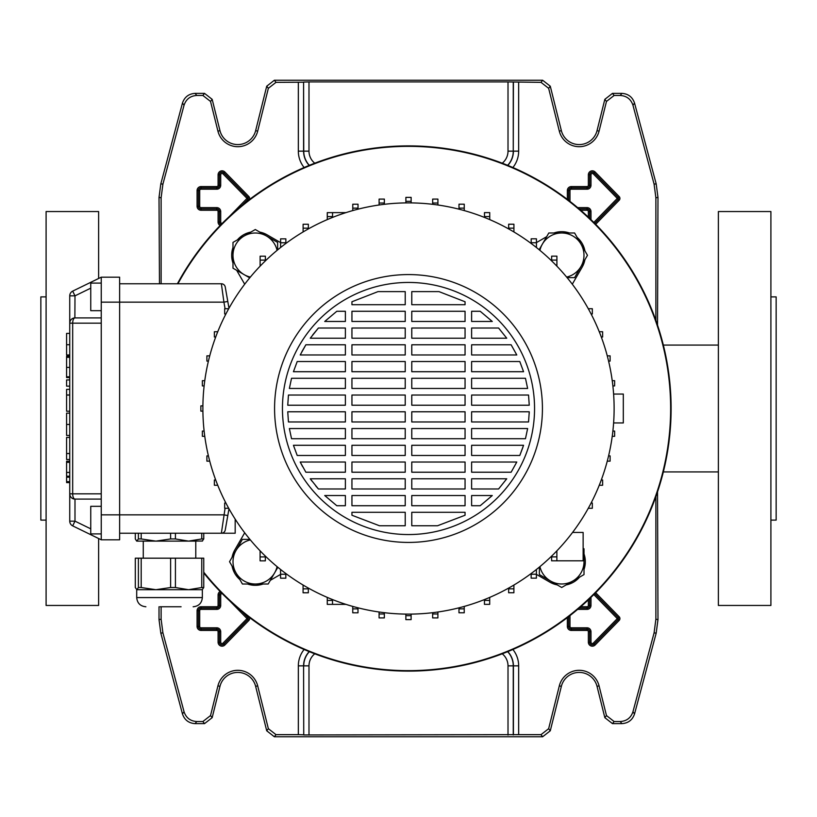 <?xml version="1.0" encoding="UTF-8"?>
<svg xmlns="http://www.w3.org/2000/svg" width="817" height="817" viewBox="0 0 817 817"><rect width="100%" height="100%" fill="white"/><g stroke="black" fill="none" stroke-linecap="round" stroke-linejoin="round"><path stroke-width="1.23" d="M160.816 183.856L162.91 184.131L161.123 197.724L159.019 197.448L160.816 183.856L182.457 103.095C184.509 97.029 188.737 93.792 195.13 93.373L204.526 93.373L212.165 99.337L210.531 101.441L217.935 131.149A20.476 20.476 0 0 0 257.682 131.149L268.354 88.307L266.72 86.214L274.359 80.24L542.641 80.24L550.28 86.214L548.646 88.307L540.997 82.343L542.641 80.24M217.935 131.149L219.967 130.649A18.383 18.383 0 0 0 255.639 130.649L266.72 86.214M161.123 606.765L161.123 619.276L162.91 632.869L184.06 711.801C186.123 717.867 190.351 721.115 196.744 721.534L202.882 721.534L210.531 715.559L217.935 685.851A20.476 20.476 0 0 1 257.682 685.851L268.354 728.693L276.003 734.657L298.338 734.657L298.338 665.855A26.124 26.124 0 0 1 304.118 649.474M217.935 685.851L219.967 686.351A18.383 18.383 0 0 1 255.639 686.351L266.72 730.786L268.354 728.693M276.003 734.657L274.359 736.76L542.641 736.76L540.997 734.657L548.646 728.693L550.28 730.786L542.641 736.76M274.359 736.76L266.72 730.786M219.967 686.351L212.165 717.663L204.526 723.627L202.882 721.534M196.744 721.534L195.13 723.627L204.526 723.627M195.13 723.627C188.737 723.208 184.509 719.971 182.457 713.905L184.06 711.801M162.91 632.869L160.816 633.144L182.457 713.905M160.816 633.144L159.019 619.552L161.123 619.276M159.019 606.765L159.019 619.552M161.123 197.724L161.123 283.765M159.019 197.448L159.468 283.765M657.532 491.844L657.981 619.552L656.184 633.144L634.543 713.905C632.491 719.971 628.263 723.208 621.87 723.627L612.474 723.627L604.835 717.663L606.469 715.559L614.118 721.534L612.474 723.627M657.532 325.156L657.981 197.448L655.877 197.724L655.877 320.376M655.877 496.624L655.877 619.276L657.981 619.552M548.646 728.693L559.318 685.851A20.476 20.476 0 0 1 599.065 685.851L597.033 686.351L604.835 717.663M597.033 686.351A18.383 18.383 0 0 0 561.361 686.351L550.28 730.786M621.87 723.627L620.256 721.534L614.118 721.534M620.256 721.534C626.649 721.115 630.877 717.867 632.94 711.801L634.543 713.905M656.184 633.144L654.09 632.869L632.94 711.801M654.09 632.869L655.877 619.276M655.877 197.724L654.09 184.131L632.94 105.199C630.877 99.133 626.649 95.885 620.256 95.466L614.118 95.466L606.469 101.441L604.835 99.337L612.474 93.373L614.118 95.466M548.646 88.307L559.318 131.149A20.476 20.476 0 0 0 599.065 131.149L606.469 101.441M502.251 163.196A15.482 15.482 0 0 0 508.011 151.145L508.011 81.925L540.997 82.343M274.359 80.24L276.003 82.343L303.587 82.2L303.587 151.145A20.874 20.874 0 0 0 309.204 165.391M276.003 82.343L268.354 88.307M210.531 101.441L202.882 95.466L204.526 93.373M195.13 93.373L196.744 95.466L202.882 95.466M196.744 95.466C190.351 95.885 186.123 99.133 184.06 105.199L182.457 103.095M162.91 184.131L184.06 105.199M512.882 649.474A26.124 26.124 0 0 1 518.662 665.855L518.662 734.657L540.997 734.657M599.065 685.851L606.469 715.559M518.662 734.657L303.74 734.943L303.587 665.855L303.74 734.943M303.587 734.8L298.338 734.657M309.347 165.33A20.731 20.731 0 0 1 303.74 151.145L303.587 82.2M303.74 82.057L308.989 81.925L308.989 151.145A15.482 15.482 0 0 0 314.749 163.196M508.011 81.925L308.989 81.925M219.967 130.649L212.165 99.337M654.09 184.131L656.184 183.856L634.543 103.095L632.94 105.199M620.256 95.466L621.87 93.373L612.474 93.373M599.065 131.149L597.033 130.649L604.835 99.337M597.033 130.649A18.383 18.383 0 0 1 561.361 130.649L550.28 86.214M621.87 93.373C628.263 93.792 632.491 97.029 634.543 103.095M656.184 183.856L657.981 197.448M46.099 520.112L40.85 520.112L40.85 296.888L46.099 296.888M98.622 278.474L98.622 211.542L46.099 211.542L46.099 605.458L98.622 605.458L98.622 538.526M770.901 520.112L776.15 520.112L776.15 296.888L770.901 296.888M718.378 605.458L718.378 211.542L770.901 211.542L770.901 605.458L718.378 605.458M594.194 594.194A262.604 262.604 0 0 0 594.194 222.806A262.604 262.604 0 0 0 177.412 283.765A262.604 262.604 0 0 1 671.104 408.5A262.604 262.604 0 0 1 203.75 572.942A262.604 262.604 0 0 0 594.194 594.194M250.87 232.089A23.632 23.632 0 0 0 237.42 239.861M232.988 247.541A23.632 23.632 0 0 0 232.988 263.074M569.459 232.988A23.632 23.632 0 0 0 553.926 232.988M203.75 572.206A262.145 262.145 0 0 0 670.645 408.5A262.145 262.145 0 0 0 177.932 283.765M546.665 236.685L536.442 242.598M572.298 284.204L582.164 267.118A23.632 23.632 0 0 0 584.911 259.735M584.911 250.87A23.632 23.632 0 0 0 577.139 237.42M536.401 574.382L549.882 582.164A23.632 23.632 0 0 0 557.265 584.911M566.13 584.911A23.632 23.632 0 0 0 579.58 577.139M584.012 569.459A23.632 23.632 0 0 0 584.012 553.926M270.335 580.315L280.558 574.402M244.702 532.796L234.836 549.882A23.632 23.632 0 0 0 232.089 557.265M232.089 566.13A23.632 23.632 0 0 0 239.861 579.58M247.541 584.012A23.632 23.632 0 0 0 263.074 584.012M280.599 242.618L267.118 234.836A23.632 23.632 0 0 0 259.735 232.089M236.685 270.335L244.702 284.204M613.618 422.94L623.31 422.94L623.31 394.06L613.618 394.06M614.118 408.5A205.618 205.618 0 0 1 408.5 614.118A205.618 205.618 0 0 1 202.882 408.5A205.618 205.618 0 0 1 408.5 202.882A205.618 205.618 0 0 1 614.118 408.5M542.427 408.5A133.927 133.927 0 0 1 408.5 542.427A133.927 133.927 0 0 1 274.573 408.5A133.927 133.927 0 0 1 408.5 274.573A133.927 133.927 0 0 1 542.427 408.5M534.553 408.5A126.053 126.053 0 0 1 408.5 534.553A126.053 126.053 0 0 1 282.447 408.5A126.053 126.053 0 0 1 408.5 282.447A126.053 126.053 0 0 1 534.553 408.5M405.222 505.723L351.943 505.723L351.943 495.531L405.222 495.531L405.222 505.723M465.057 505.723L411.778 505.723L411.778 495.531L465.057 495.531L465.057 505.723M480.202 505.723L471.623 505.723L471.623 495.531L492.273 495.531L480.202 505.723L492.273 495.531M345.377 505.723L336.798 505.723L324.727 495.531L345.377 495.531L345.377 505.723M411.778 512.29L465.057 512.29L465.057 515.241L437.544 525.75L411.778 525.75L411.778 512.29M351.943 512.29L405.222 512.29L405.222 525.75L379.456 525.75L351.943 515.241L351.943 512.29M405.222 488.975L351.943 488.975L351.943 478.782L405.222 478.782L405.222 488.975M465.057 488.975L411.778 488.975L411.778 478.782L465.057 478.782L465.057 488.975M498.595 488.975L471.623 488.975L471.623 478.782L506.744 478.782L498.595 488.975L506.744 478.782M345.377 488.975L318.405 488.975L310.256 478.782L345.377 478.782L345.377 488.975M405.222 472.216L351.943 472.216L351.943 462.034L405.222 462.034L405.222 472.216M465.057 472.216L411.778 472.216L411.778 462.034L465.057 462.034L465.057 472.216M511.125 472.216L471.623 472.216L471.623 462.034L516.793 462.034L511.125 472.216L516.793 462.034M345.377 472.216L305.875 472.216L300.207 462.034L345.377 462.034L345.377 472.216M405.222 455.467L351.943 455.467L351.943 445.285L405.222 445.285L405.222 455.467M465.057 455.467L411.778 455.467L411.778 445.285L465.057 445.285L465.057 455.467M519.796 455.467L471.623 455.467L471.623 445.285L523.564 445.285L519.796 455.467L522.88 447.348M345.377 455.467L297.204 455.467L293.436 445.285L345.377 445.285L345.377 455.467M405.222 438.719L351.943 438.719L351.943 428.537L405.222 428.537L405.222 438.719M465.057 438.719L411.778 438.719L411.778 428.537L465.057 428.537L465.057 438.719M525.464 438.719L471.623 438.719L471.623 428.537L527.629 428.537L525.464 438.719M345.377 438.719L291.536 438.719L289.371 428.537L345.377 428.537L345.377 438.719M405.222 421.97L351.943 421.97L351.943 411.778L405.222 411.778L405.222 421.97M465.057 421.97L411.778 421.97L411.778 411.778L465.057 411.778L465.057 421.97M528.548 421.97L471.623 421.97L471.623 411.778L529.253 411.778L528.548 421.97M345.377 421.97L288.452 421.97L287.747 411.778L345.377 411.778L345.377 421.97M405.222 405.222L351.943 405.222L351.943 395.03L405.222 395.03L405.222 405.222M465.057 405.222L411.778 405.222L411.778 395.03L465.057 395.03L465.057 405.222M529.253 405.222L471.623 405.222L471.623 395.03L528.548 395.03L529.253 405.222M345.377 405.222L287.747 405.222L288.452 395.03L345.377 395.03L345.377 405.222M405.222 388.463L351.943 388.463L351.943 378.281L405.222 378.281L405.222 388.463M465.057 388.463L411.778 388.463L411.778 378.281L465.057 378.281L465.057 388.463M527.629 388.463L471.623 388.463L471.623 378.281L525.464 378.281L527.629 388.463M345.377 388.463L289.371 388.463L291.536 378.281L345.377 378.281L345.377 388.463M405.222 371.715L351.943 371.715L351.943 361.533L405.222 361.533L405.222 371.715M465.057 371.715L411.778 371.715L411.778 361.533L465.057 361.533L465.057 371.715M523.564 371.715L471.623 371.715L471.623 361.533L519.796 361.533L523.564 371.715M345.377 371.715L293.436 371.715L297.204 361.533L345.377 361.533L345.377 371.715M405.222 354.966L351.943 354.966L351.943 344.784L405.222 344.784L405.222 354.966M465.057 354.966L411.778 354.966L411.778 344.784L465.057 344.784L465.057 354.966M516.793 354.966L471.623 354.966L471.623 344.784L511.125 344.784L516.793 354.966L511.125 344.784M345.377 354.966L300.207 354.966L305.875 344.784L345.377 344.784L345.377 354.966M405.222 338.218L351.943 338.218L351.943 328.025L405.222 328.025L405.222 338.218M465.057 338.218L411.778 338.218L411.778 328.025L465.057 328.025L465.057 338.218M506.744 338.218L471.623 338.218L471.623 328.025L498.595 328.025L506.744 338.218L498.595 328.025M345.377 338.218L310.256 338.218L318.405 328.025L345.377 328.025L345.377 338.218M405.222 321.469L351.943 321.469L351.943 311.277L405.222 311.277L405.222 321.469M465.057 321.469L411.778 321.469L411.778 311.277L465.057 311.277L465.057 321.469M492.273 321.469L471.623 321.469L471.623 311.277L480.202 311.277L492.273 321.469L480.202 311.277M345.377 321.469L324.727 321.469L336.798 311.277L345.377 311.277L345.377 321.469M405.222 304.71L351.943 304.71L351.943 301.759L378.026 291.608L405.222 291.608L405.222 304.71M465.057 304.71L411.778 304.71L411.778 291.608L438.974 291.608L465.057 301.759L465.057 304.71M465.057 301.759L438.974 291.608M529.181 413.831L529.253 411.778M437.544 525.75L465.057 515.241M351.943 515.241L379.456 525.75M324.727 495.531L336.798 505.723M310.256 478.782L311.9 481.029M315.638 485.768L318.405 488.975M300.207 462.034L302.596 466.599M293.436 445.285L297.204 455.467M289.371 428.537L291.536 438.719M305.875 344.784L301.892 351.688M318.405 328.025L312.686 334.929M378.026 291.608L351.943 301.759M345.979 212.614L332.55 212.614L345.979 212.614L332.55 212.614L332.55 217.424M327.27 219.599L327.27 212.624M265.382 260.868L265.382 256.191L260.123 256.191L260.123 266.138M260.092 556.908L265.341 556.908L265.341 560.85L260.092 560.85L260.092 550.821M572.564 532.449L583.134 532.449L583.134 560.809L556.877 560.809L556.877 550.862M556.877 560.809L551.618 560.809L551.618 556.132M228.985 508.777L225.247 529.988L227.8 515.537L223.919 514.853L119.629 514.853L119.629 277.198L101.247 277.198L101.247 323.154L72.682 323.154A5.249 2.298 -90 0 1 74.99 317.905L101.247 317.905M227.8 301.463L223.919 302.147L221.366 283.765A3.942 3.942 0 0 1 225.247 287.012L228.985 308.223M551.618 556.877L556.877 556.877M225.247 287.012A3.942 3.942 0 0 0 221.366 283.765L119.629 283.765M235.184 519.132L235.184 533.235L119.629 533.235M225.247 529.988A3.942 3.942 0 0 1 221.366 533.235L225.073 508.286M72.682 525.872A5.249 5.249 0 0 1 69.741 521.154L69.741 323.154L72.682 323.154L72.682 493.846A5.249 2.298 -90 0 0 74.99 499.095L101.247 499.095L74.99 499.095L74.99 521.154L72.682 525.872L101.247 539.802L119.629 539.802L119.629 514.853L101.247 514.853L101.247 323.154M101.247 539.802L101.247 514.853M90.748 288.166L74.99 295.846L72.682 291.128L101.247 277.198M345.979 604.386L327.27 604.386L327.27 597.401M332.519 604.386L332.519 599.566M327.27 600.444L332.519 600.444M101.247 283.101L90.748 283.101L90.748 310.674L101.247 310.674M101.247 533.899L90.748 533.899L90.748 506.326L101.247 506.326M69.741 323.042L69.741 295.846A5.249 5.249 0 0 1 72.682 291.128A5.249 5.249 0 0 0 69.741 295.846L74.99 295.846L74.878 317.905M74.99 317.905A5.249 5.249 0 0 0 69.741 323.154A5.249 5.249 0 0 1 74.99 317.905M74.878 499.095L74.99 499.095A5.249 5.249 0 0 1 69.741 493.846L69.741 493.958M265.341 556.908L265.341 556.101M225.9 503.037L224.675 503.037L224.675 508.286L228.719 508.286M265.382 260.123L260.123 260.123M225.9 313.963L224.675 313.963L224.675 308.714L228.719 308.714M489.7 600.424L484.45 600.424L484.45 604.366L489.7 604.366L489.7 597.411M484.45 600.424L484.45 599.576M513.893 588.822L508.644 588.822L508.644 592.754L513.893 592.754L513.893 585.054M508.644 588.822L508.644 588.087M536.401 574.218L531.152 574.218L531.152 578.16L536.401 578.16L536.401 569.5M531.152 574.218L531.152 573.534M591.099 503.037L592.325 503.037L592.325 508.286L588.281 508.286M601.292 479.998L602.629 479.998L602.629 485.257L599.259 485.257M458.98 608.859L464.23 608.859L464.23 612.791L458.98 612.791L458.98 607.828M464.23 608.859L464.23 606.428M432.642 613.976L437.892 613.976L437.892 617.907L432.642 617.907L432.642 612.699M437.892 613.976L437.892 612.015M405.865 615.691L411.114 615.691L411.114 619.623L405.865 619.623L405.865 614.108M411.114 615.691L411.114 614.108M379.088 613.976L384.337 613.976L384.337 617.918L379.088 617.918L379.088 612.004M384.337 613.976L384.337 612.699M352.75 608.869L357.999 608.869L357.999 612.811L352.75 612.811L352.75 606.418M357.999 608.869L357.999 607.828M217.741 485.257L214.371 485.257L214.371 479.998L215.708 479.998M285.817 574.249L280.558 574.249L280.558 578.191L285.817 578.191L285.817 573.514M280.558 574.249L280.558 569.469M303.076 588.843L308.336 588.843L308.336 592.785L303.076 592.785L303.076 585.043M308.336 588.843L308.336 588.077M607.266 461.145L610.105 461.145L610.105 455.896L608.583 455.896M612.229 436.319L614.629 436.319L614.629 431.07L612.883 431.07M612.883 385.93L614.629 385.93L614.629 380.681L612.229 380.681M591.099 313.963L592.325 313.963L592.325 308.714L588.383 308.714M556.908 260.092L551.659 260.092L551.659 256.15L556.908 256.15L556.908 266.179M551.659 260.092L551.659 260.899M484.481 216.556L489.73 216.556L489.73 212.614L484.481 212.614L484.481 217.434M489.73 216.556L489.73 219.599M508.664 228.157L513.924 228.157L513.924 224.215L508.664 224.215L508.664 228.923M513.924 228.157L513.924 231.957M531.183 242.751L536.442 242.751L536.442 238.809L531.183 238.809L531.183 243.486M536.442 242.751L536.442 247.531M601.292 337.002L602.629 337.002L602.629 331.743L599.259 331.743M608.583 361.104L610.105 361.104L610.105 355.855L607.266 355.855M464.25 208.131L459.001 208.131L459.001 204.189L464.25 204.189L464.25 210.582M459.001 208.131L459.001 209.172M437.912 203.025L432.663 203.025L432.663 199.082L437.912 199.082L437.912 204.996M432.663 203.025L432.663 204.301M411.135 201.309L405.886 201.309L405.886 197.377L411.135 197.377L411.135 202.892M405.886 201.309L405.886 202.892M332.55 212.634L327.3 212.634L327.3 219.589M332.55 216.576L327.3 216.576M215.708 337.002L214.371 337.002L214.371 331.743L217.741 331.743M303.107 228.178L308.356 228.178L308.356 224.246L303.107 224.246L303.107 231.946M308.356 228.178L308.356 228.913M285.848 242.782L280.599 242.782L280.599 238.84L285.848 238.84L285.848 243.466M280.599 242.782L280.599 247.5M358.02 208.141L352.77 208.141L352.77 204.209L358.02 204.209L358.02 209.172M352.77 208.141L352.77 210.572M384.358 203.025L379.108 203.025L379.108 199.093L384.358 199.093L384.358 204.301M379.108 203.025L379.108 204.985M208.417 361.104L206.895 361.104L206.895 355.855L209.734 355.855M209.734 461.145L206.895 461.145L206.895 455.896L208.417 455.896M204.771 436.319L202.371 436.319L202.371 431.07L204.117 431.07M202.892 411.125L200.859 411.125L200.859 405.875L202.892 405.875M204.117 385.93L202.371 385.93L202.371 380.681L204.771 380.681M69.741 355.027L66.585 355.027L69.741 354.905M66.585 354.905L66.585 333.407L69.741 333.407M69.741 379.936L66.585 379.936L66.585 386.145L69.741 386.145M66.585 395.357L66.585 411.217L66.585 389.372L69.741 389.372M66.585 395.06L69.741 395.06M66.585 394.979L69.741 394.979M69.741 413.136L66.585 413.136L66.585 435.451L69.741 435.451M69.741 476.219L66.585 476.219L66.585 461.248L69.741 461.248L66.585 461.248M66.585 462.34L69.741 462.34M69.741 377.577L66.585 377.577L66.585 356.222L69.741 356.222L66.585 356.222M66.585 376.831L69.741 376.831M66.585 357.315L69.741 357.315M69.741 481.673L66.585 481.673L66.585 477.148M69.741 459.511L66.585 459.511L66.585 437.422L66.585 453.752M66.585 453.547L69.741 453.547M66.585 453.506L69.741 453.506M138.4 558.185L141.198 558.185L141.198 587.525L138.4 587.525L138.4 558.185L135.305 558.185L135.305 587.525L136.847 589.7L138.4 587.525M141.198 533.235L141.198 538.944L138.4 538.944L138.4 533.235M181.078 606.765L160.122 606.765M145.896 606.765C140.31 606.224 137.246 603.16 136.705 597.574L202.35 597.574L202.35 589.7L136.847 589.7M170.62 558.185L175.42 558.185L175.42 587.525L170.62 587.525L170.62 558.185L141.198 558.185M201.748 558.185L203.75 558.185L203.75 587.525L201.748 587.525L201.748 558.185L175.42 558.185M141.198 587.525L155.904 589.7L170.62 587.525M175.42 587.525L188.584 589.7L201.748 587.525M203.75 587.525L202.208 589.7M195.784 558.185L195.784 541.12L148.143 541.12M141.198 538.944L155.904 541.12L136.705 541.12L138.4 538.944M202.504 541.028L188.584 541.12L201.748 538.944L201.748 533.235M135.305 533.235L135.305 538.944L136.705 541.12M175.42 533.235L175.42 538.944L188.584 541.12M175.42 538.944L170.62 538.944L170.62 533.235M155.904 541.12L170.62 538.944M203.75 533.235L203.75 538.944L202.208 541.12M203.75 538.944L201.748 538.944M277.851 567.284L268.19 584.012L242.414 584.012L229.526 561.698L242.414 539.373L249.91 539.373M250.359 539.925A22.325 22.325 0 0 0 255.302 584.012A22.325 22.325 0 0 0 277.075 566.641M249.716 277.851L232.988 268.19L232.988 242.414L255.302 229.526L277.627 242.414L277.627 249.91M277.075 250.359A22.325 22.325 0 0 0 232.988 255.302A22.325 22.325 0 0 0 250.359 277.075M539.149 249.716L548.81 232.988L574.586 232.988L587.474 255.302L574.586 277.627L567.09 277.627M566.641 277.075A22.325 22.325 0 0 0 561.698 232.988A22.325 22.325 0 0 0 539.925 250.359M583.134 548.299L584.012 548.81L584.012 574.586L561.698 587.474L539.373 574.586L539.373 567.09M539.925 566.641A22.325 22.325 0 0 0 584.012 561.698A22.325 22.325 0 0 0 583.134 555.478M222.255 593.632A1.338 1.338 0 0 0 220.713 594.95L219.405 594.95A2.645 2.645 0 0 1 221.111 592.478A2.645 2.645 0 0 0 219.395 594.95L219.395 605.458A2.604 2.604 0 0 1 216.801 608.062L201.043 608.062A2.645 2.645 0 0 0 198.388 610.707L198.388 626.465A2.645 2.645 0 0 0 201.043 629.11L216.801 629.11A2.604 2.604 0 0 1 219.395 631.715L219.405 642.223A2.645 2.645 0 0 0 223.94 644.072L224.879 644.991A3.962 3.962 0 0 1 218.088 642.223L218.088 631.715A1.287 1.287 0 0 0 216.801 630.428L201.043 630.428A3.962 3.962 0 0 1 197.081 626.465L197.081 610.707A3.962 3.962 0 0 1 201.043 606.745L216.801 606.745A1.287 1.287 0 0 0 218.088 605.458L218.088 594.95A3.962 3.962 0 0 1 220.141 591.477M569.98 615.589L569.98 626.465A1.338 1.338 0 0 0 571.318 627.803L587.076 627.803A3.911 3.911 0 0 1 590.987 631.715L590.987 642.223A1.338 1.338 0 0 0 593.285 643.153L594.214 644.072L618.224 619.521A1.338 1.338 0 0 0 618.224 617.652L594.745 593.632L618.224 617.652A1.338 1.338 0 0 1 618.224 619.521L594.214 644.072A2.645 2.645 0 0 1 589.68 642.223L589.68 642.223A2.645 2.645 0 0 0 594.214 644.072L595.154 644.991A3.962 3.962 0 0 1 588.363 642.223L588.363 631.715A1.287 1.287 0 0 0 587.076 630.428L571.318 630.428A3.962 3.962 0 0 1 567.355 626.465L567.355 617.611M229.383 216.464L247.01 198.398L223 173.847A1.338 1.338 0 0 0 220.713 174.777L219.405 174.777A2.645 2.645 0 0 1 223.94 172.928L223.94 172.928A2.645 2.645 0 0 0 219.395 174.777L219.395 185.285A2.604 2.604 0 0 1 216.801 187.89L201.043 187.89A2.645 2.645 0 0 0 198.388 190.535L198.388 206.292A2.645 2.645 0 0 0 201.043 208.938L216.801 208.938A2.604 2.604 0 0 1 219.395 211.542L219.405 222.05A2.645 2.645 0 0 0 221.111 224.522A2.645 2.645 0 0 1 219.405 222.05L219.405 211.542A2.604 2.604 0 0 0 216.801 208.938L201.043 208.938A2.645 2.645 0 0 1 198.388 206.292L198.388 190.535A2.645 2.645 0 0 1 201.043 187.89L216.801 187.89A2.604 2.604 0 0 0 219.405 185.285L219.405 174.777L218.088 174.777A3.962 3.962 0 0 1 224.879 172.009L248.889 196.56A2.645 2.645 0 0 1 249.369 199.603M593.816 222.438L617.284 198.398L593.285 173.847A1.338 1.338 0 0 0 590.987 174.777L589.68 174.777A2.645 2.645 0 0 1 594.214 172.928L594.214 172.928A2.645 2.645 0 0 0 589.68 174.777L589.68 185.285A2.604 2.604 0 0 1 587.076 187.89L571.318 187.89A2.645 2.645 0 0 0 568.663 190.535L568.663 200.39L568.673 190.535A2.645 2.645 0 0 1 571.318 187.89L587.076 187.89A2.604 2.604 0 0 0 589.68 185.285L589.68 174.777L588.363 174.777A3.962 3.962 0 0 1 595.154 172.009L619.163 196.56A2.645 2.645 0 0 1 619.163 200.267L595.664 224.297M257.682 131.149L255.639 130.649M249.369 617.397A2.645 2.645 0 0 1 248.889 620.44L224.879 644.991M595.664 592.703L619.163 616.733A2.645 2.645 0 0 1 619.163 620.44L595.154 644.991M580.724 606.745L587.076 606.745A1.287 1.287 0 0 0 588.363 605.458L588.363 599.841M220.141 225.523A3.962 3.962 0 0 1 218.088 222.05L218.088 211.542A1.287 1.287 0 0 0 216.801 210.255L201.043 210.255A3.962 3.962 0 0 1 197.081 206.292L197.081 190.535A3.962 3.962 0 0 1 201.043 186.572L216.801 186.572A1.287 1.287 0 0 0 218.088 185.285L218.088 174.777M588.363 217.159L588.363 211.542A1.287 1.287 0 0 0 587.076 210.255L580.724 210.255M567.355 199.389L567.355 190.535A3.962 3.962 0 0 1 571.318 186.572L587.076 186.572A1.287 1.287 0 0 0 588.363 185.285L588.363 174.777M518.662 82.343L518.662 151.145A26.124 26.124 0 0 1 512.882 167.526M304.118 167.526A26.124 26.124 0 0 1 298.338 151.145L298.338 82.343M210.531 715.559L212.165 717.663M257.682 685.851L255.639 686.351M559.318 685.851L561.361 686.351M559.318 131.149L561.361 130.649M308.989 151.145L298.338 151.145M513.26 82.057L513.26 151.145L513.413 82.2M508.011 151.145L513.26 151.145A20.731 20.731 0 0 1 507.653 165.33M507.796 165.391A20.874 20.874 0 0 0 513.413 151.145L518.662 151.145M508.011 735.075L508.011 665.855A15.482 15.482 0 0 0 502.251 653.804M314.749 653.804A15.482 15.482 0 0 0 308.989 665.855L308.989 735.075M513.413 734.8L513.413 665.855A20.874 20.874 0 0 0 507.796 651.609M507.653 651.67A20.731 20.731 0 0 1 513.26 665.855L518.662 665.855M508.011 665.855L513.26 665.855L513.26 734.943M308.989 665.855L303.74 665.855A20.731 20.731 0 0 1 309.347 651.67M309.204 651.609A20.874 20.874 0 0 0 303.587 665.855L298.338 665.855M594.745 223.368L618.224 199.348L594.745 223.368M589.68 218.405L589.68 211.542L589.68 218.405M588.363 211.542L589.68 211.542A2.604 2.604 0 0 0 587.076 208.938A2.604 2.604 0 0 1 589.68 211.542L590.987 211.542L590.987 219.661M587.076 210.255L587.076 208.938L579.202 208.938L587.076 208.938L587.076 207.63A3.911 3.911 0 0 1 590.987 211.542M619.163 196.56L618.224 197.479L594.214 172.928L618.224 197.479A1.338 1.338 0 0 1 618.224 199.348A1.338 1.338 0 0 0 618.224 197.479L617.284 198.398M590.987 174.777L590.987 185.285A3.911 3.911 0 0 1 587.076 189.197L571.318 189.197A1.338 1.338 0 0 0 569.98 190.535L569.98 201.411M577.65 207.63L587.076 207.63M595.154 172.009L593.285 173.847M590.987 185.285L588.363 185.285M587.076 189.197L587.076 186.572M619.163 200.267L617.284 198.429M571.318 189.197L571.318 186.572M569.98 190.535L567.355 190.535M242.057 205.373L247.949 199.348L242.057 205.373M248.889 196.56L247.949 197.479L223.94 172.928L247.949 197.479A1.338 1.338 0 0 1 247.949 199.348A1.338 1.338 0 0 0 247.949 197.479L247.01 198.398M220.713 174.777L220.713 185.285A3.911 3.911 0 0 1 216.801 189.197L201.043 189.197A1.338 1.338 0 0 0 199.705 190.535L199.705 206.292A1.338 1.338 0 0 0 201.043 207.63L216.801 207.63A3.911 3.911 0 0 1 220.713 211.542L220.713 222.05A1.338 1.338 0 0 0 222.255 223.368M224.879 172.009L223 173.847M220.713 185.285L218.088 185.285M216.801 189.197L216.801 186.572M248.715 200.094L247.01 198.429M201.043 189.197L201.043 186.572M199.705 190.535L197.081 190.535M218.088 222.05L220.713 222.05M199.705 206.292L197.081 206.292M218.088 211.542L220.713 211.542M201.043 207.63L201.043 210.255M216.801 210.255L216.801 207.63M588.363 631.715L589.68 631.715L589.68 642.223L589.68 631.715A2.604 2.604 0 0 0 587.076 629.11A2.604 2.604 0 0 1 589.68 631.715L590.987 631.715M587.076 630.428L587.076 629.11L571.318 629.11L587.076 629.11L587.076 627.803M567.355 626.465L568.673 626.465A2.645 2.645 0 0 0 571.318 629.11A2.645 2.645 0 0 1 568.673 626.465L568.673 616.61L568.663 626.465L569.98 626.465M590.987 597.339L590.987 605.458A3.911 3.911 0 0 1 587.076 609.37L587.076 608.062L579.202 608.062L587.076 608.062A2.604 2.604 0 0 0 589.68 605.458A2.604 2.604 0 0 1 587.076 608.062L587.076 606.745M590.987 605.458L589.68 605.458L589.68 598.595L589.68 605.458L588.363 605.458M593.285 643.153L617.284 618.602L593.816 594.562M587.076 609.37L577.65 609.37M588.363 642.223L590.987 642.223M617.284 618.602L619.163 620.44M617.284 618.571L619.163 616.733M571.318 630.428L571.318 627.803M220.713 594.95L220.713 605.458A3.911 3.911 0 0 1 216.801 609.37L201.043 609.37A1.338 1.338 0 0 0 199.705 610.707L199.705 626.465A1.338 1.338 0 0 0 201.043 627.803L216.801 627.803A3.911 3.911 0 0 1 220.713 631.715L220.713 642.223A1.338 1.338 0 0 0 223 643.153L247.949 617.652L242.057 611.627L247.949 617.652A1.338 1.338 0 0 1 247.949 619.521L247.949 619.521A1.338 1.338 0 0 0 247.949 617.652L248.715 616.906M223 643.153L223.94 644.072L247.949 619.521L223.94 644.072A2.645 2.645 0 0 1 219.405 642.223L219.405 631.715A2.604 2.604 0 0 0 216.801 629.11L201.043 629.11A2.645 2.645 0 0 1 198.388 626.465L198.388 610.707A2.645 2.645 0 0 1 201.043 608.062L216.801 608.062A2.604 2.604 0 0 0 219.405 605.458L219.405 594.95L218.088 594.95M247.01 618.571L229.383 600.536M218.088 642.223L220.713 642.223M218.088 631.715L220.713 631.715M247.01 618.602L248.889 620.44M216.801 630.428L216.801 627.803M201.043 630.428L201.043 627.803M197.081 626.465L199.705 626.465M197.081 610.707L199.705 610.707M220.713 605.458L218.088 605.458M201.043 606.745L201.043 609.37M216.801 609.37L216.801 606.745M225.073 308.714L223.919 302.147L101.247 302.147M69.741 493.846L101.247 493.846M69.741 521.154L74.99 521.154L90.748 528.834M66.585 344.703L69.741 344.703M66.585 424.452L69.741 424.452M66.585 472.43L69.741 472.43M66.585 367.405L69.741 367.405M66.585 477.159L69.741 477.159M663.333 471.92L718.378 471.92M663.333 345.08L718.378 345.08M66.585 411.217L69.741 411.217M66.585 482.602L69.741 482.602M66.585 437.422L69.741 437.422M143.271 558.185L143.271 541.12M136.705 597.574L136.705 589.7M202.35 597.574C201.809 603.16 198.745 606.224 193.159 606.765"/></g></svg>
